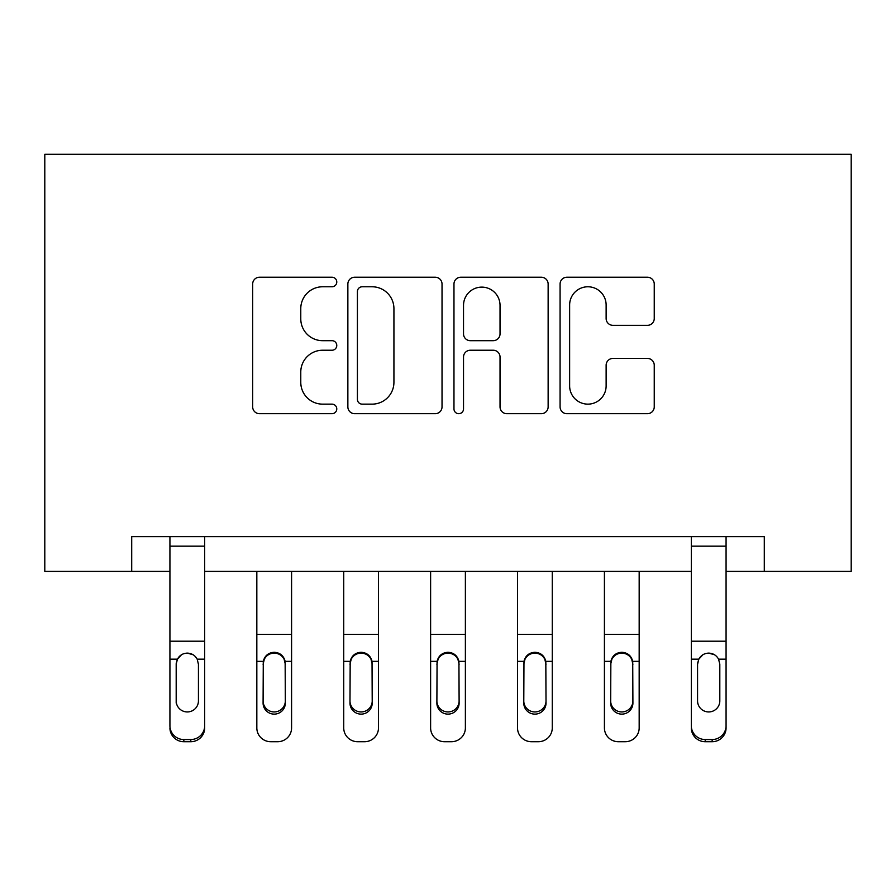 <?xml version="1.0" encoding="UTF-8"?>
<svg xmlns="http://www.w3.org/2000/svg" width="896" height="896" viewBox="0 0 896 896"><rect width="100%" height="100%" fill="white"/><g stroke="black" fill="none" stroke-linecap="round" stroke-linejoin="round"><path stroke-width="1.34" d="M336.773 282.005A4.771 4.771 0 0 0 332.002 277.222L259.504 277.222A6.821 6.821 0 0 0 252.672 284.054L252.672 406.874A6.821 6.821 0 0 0 259.504 413.694L332.002 413.694A4.771 4.771 0 0 0 336.773 408.923A4.771 4.771 0 0 0 332.002 404.141L322.616 404.141A21.84 21.84 0 0 1 300.776 382.312L300.776 372.075A21.84 21.84 0 0 1 322.616 350.235L332.002 350.235A4.771 4.771 0 0 0 336.773 345.464A4.771 4.771 0 0 0 332.002 340.682L322.616 340.682A21.84 21.84 0 0 1 300.776 318.853L300.776 308.616A21.84 21.84 0 0 1 322.616 286.776L332.002 286.776A4.771 4.771 0 0 0 336.773 282.005M647.416 325.338A6.821 6.821 0 0 0 654.248 318.506L654.248 284.054A6.821 6.821 0 0 0 647.416 277.222L566.899 277.222A6.821 6.821 0 0 0 560.078 284.054L560.078 406.874A6.821 6.821 0 0 0 566.899 413.694L647.416 413.694A6.821 6.821 0 0 0 654.248 406.874L654.248 365.254A6.821 6.821 0 0 0 647.416 358.422L612.965 358.422A6.821 6.821 0 0 0 606.133 365.254L606.133 385.896A18.256 18.256 0 0 1 587.888 404.141A18.256 18.256 0 0 1 569.632 385.896L569.632 305.032A18.256 18.256 0 0 1 587.888 286.776A18.256 18.256 0 0 1 606.133 305.032L606.133 318.506A6.821 6.821 0 0 0 612.965 325.338L647.416 325.338M131.701 571.39L131.701 536.637L764.299 536.637L764.299 571.39L851.2 571.39L851.2 154.291L44.8 154.291L44.8 571.39L169.926 571.39M442.03 284.054A6.821 6.821 0 0 0 435.21 277.222L354.693 277.222A6.821 6.821 0 0 0 347.861 284.054L347.861 406.874A6.821 6.821 0 0 0 354.693 413.694L435.21 413.694A6.821 6.821 0 0 0 442.03 406.874L442.03 284.054M460.79 277.222L541.307 277.222A6.821 6.821 0 0 1 548.139 284.054L548.139 406.874A6.821 6.821 0 0 1 541.307 413.694L506.856 413.694A6.821 6.821 0 0 1 500.035 406.874L500.035 357.067A6.821 6.821 0 0 0 493.203 350.235L470.344 350.235A6.821 6.821 0 0 0 463.523 357.067L463.523 408.923A4.771 4.771 0 0 1 458.752 413.694A4.771 4.771 0 0 1 453.97 408.923L453.97 284.054A6.821 6.821 0 0 1 460.79 277.222M204.691 571.39L691.309 571.39M726.074 571.39L764.299 571.39M362.197 286.776A4.771 4.771 0 0 0 357.414 291.558L357.414 399.37A4.771 4.771 0 0 0 362.197 404.141L372.086 404.141A21.84 21.84 0 0 0 393.926 382.312L393.926 308.616A21.84 21.84 0 0 0 372.086 286.776L362.197 286.776M500.035 305.368A18.256 18.256 0 0 0 481.779 287.123A18.256 18.256 0 0 0 463.523 305.368L463.523 333.861A6.821 6.821 0 0 0 470.344 340.682L493.203 340.682A6.821 6.821 0 0 0 500.035 333.861L500.035 305.368M169.926 661.349L169.926 725.738A13.899 13.798 0 0 0 183.837 739.536L190.781 739.536A13.899 13.798 0 0 0 204.691 725.738L204.691 727.922A13.899 13.798 180 0 1 190.781 741.709L190.781 739.536M198.43 700.907L198.43 664.294L198.43 700.907A11.122 11.032 180 0 1 187.309 711.939A11.122 11.032 180 0 0 198.43 700.907M176.187 703.091L176.187 700.907A11.122 11.032 180 0 0 187.309 711.939M181.507 654.752L177.419 659.176L176.187 663.432M193.11 654.752L187.309 653.117C191.744 653.285 195.037 655.301 197.198 659.176L198.43 664.294M204.691 536.637L204.691 725.738M169.926 536.637L169.926 725.738M183.837 739.536L183.837 741.709L190.781 741.709M183.837 741.709A13.899 13.798 180 0 1 169.926 727.922M169.926 659.176L177.419 659.176L176.187 664.294L176.187 700.907M177.419 659.176C179.57 655.312 182.862 653.285 187.309 653.117M256.827 571.39L256.827 727.922A13.899 13.798 180 0 0 270.726 741.709L277.682 741.709A13.899 13.798 180 0 0 291.581 727.922L291.581 661.349L285.141 661.349L285.331 703.091A11.122 11.032 0 0 1 274.21 714.123A11.122 11.032 0 0 1 263.088 703.091L263.278 661.349C264.734 655.715 268.386 652.691 274.21 652.266C280.034 652.68 283.674 655.715 285.141 661.349M291.581 571.39L291.581 661.349M285.331 664.294L284.099 659.176C281.949 655.312 278.656 653.285 274.21 653.117C269.774 653.285 266.482 655.301 264.32 659.176L263.088 664.294M263.088 700.907A11.122 11.032 180 0 0 274.21 711.939A11.122 11.032 180 0 0 285.331 700.907M343.728 571.39L343.728 727.922A13.899 13.798 180 0 0 357.627 741.709L364.582 741.709A13.899 13.798 180 0 0 378.482 727.922L378.482 661.349L372.03 661.349L372.221 703.091A11.122 11.032 0 0 1 361.099 714.123A11.122 11.032 0 0 1 349.978 703.091L350.179 661.349C351.635 655.715 355.275 652.691 361.099 652.266C366.923 652.68 370.574 655.715 372.03 661.349M378.482 571.39L378.482 661.349M372.221 664.294L371 659.176C368.85 655.312 365.546 653.285 361.099 653.117C356.675 653.285 353.371 655.301 351.21 659.176L349.978 664.294M349.978 700.907A11.122 11.032 180 0 0 361.099 711.939A11.122 11.032 180 0 0 372.221 700.907M430.618 571.39L430.618 727.922A13.899 13.798 180 0 0 444.528 741.709L451.472 741.709A13.899 13.798 180 0 0 465.382 727.922L465.382 661.349L458.931 661.349L459.122 703.091A11.122 11.032 0 0 1 448 714.123A11.122 11.032 0 0 1 436.878 703.091L437.069 661.349C438.536 655.715 442.176 652.691 448 652.266C453.824 652.68 457.464 655.715 458.931 661.349M465.382 571.39L465.382 661.349M459.122 664.294L457.89 659.176C455.739 655.312 452.446 653.285 448 653.117C443.565 653.285 440.272 655.301 438.11 659.176L436.878 664.294M436.878 700.907A11.122 11.032 180 0 0 448 711.939A11.122 11.032 180 0 0 459.122 700.907M517.518 571.39L517.518 727.922A13.899 13.798 180 0 0 531.418 741.709L538.373 741.709A13.899 13.798 180 0 0 552.272 727.922L552.272 661.349L545.821 661.349L546.022 703.091A11.122 11.032 0 0 1 534.901 714.123A11.122 11.032 0 0 1 523.779 703.091L523.97 661.349C525.426 655.715 529.077 652.691 534.901 652.266C540.725 652.68 544.365 655.715 545.821 661.349M552.272 571.39L552.272 661.349M546.022 664.294L544.79 659.176C542.64 655.312 539.336 653.285 534.901 653.117C530.466 653.285 527.173 655.301 525 659.176L523.779 664.294M523.779 700.907A11.122 11.032 180 0 0 534.901 711.939A11.122 11.032 180 0 0 546.022 700.907M604.419 571.39L604.419 727.922A13.899 13.798 180 0 0 618.318 741.709L625.274 741.709A13.899 13.798 180 0 0 639.173 727.922L639.173 661.349L632.722 661.349L632.912 703.091A11.122 11.032 0 0 1 621.79 714.123A11.122 11.032 0 0 1 610.669 703.091L610.859 661.349C612.326 655.715 615.966 652.691 621.79 652.266C627.614 652.68 631.266 655.715 632.722 661.349M639.173 571.39L639.173 661.349M632.912 664.294L631.68 659.176C629.53 655.312 626.237 653.285 621.79 653.117C617.366 653.285 614.062 655.301 611.901 659.176L610.669 664.294M610.669 700.907A11.122 11.032 180 0 0 621.79 711.939A11.122 11.032 180 0 0 632.912 700.907M691.309 661.349L691.309 725.738A13.899 13.798 -0 0 0 705.219 739.536L712.163 739.536A13.899 13.798 -0 0 0 726.074 725.738L726.074 727.922A13.899 13.798 180 0 1 712.163 741.709L712.163 739.536M719.813 700.907L719.813 664.294L719.813 700.907A11.122 11.032 180 0 1 708.691 711.939A11.122 11.032 180 0 0 719.813 700.907M697.57 703.091L697.57 700.907A11.122 11.032 180 0 0 708.691 711.939M702.89 654.752L698.802 659.176L697.57 663.432M714.493 654.752L708.691 653.117C713.126 653.285 716.419 655.301 718.581 659.176L719.813 664.294M726.074 536.637L726.074 725.738M691.309 536.637L691.309 725.738M705.219 739.536L705.219 741.709L712.163 741.709M705.219 741.709A13.899 13.798 180 0 1 691.309 727.922M691.309 659.176L698.802 659.176L697.57 664.294L697.57 700.907M698.802 659.176C700.952 655.312 704.245 653.285 708.691 653.117M197.198 659.176L204.691 659.176M169.926 641.2L204.691 641.2M169.926 546.168L204.691 546.168M291.581 634.39L256.827 634.39M263.278 661.349L256.827 661.349M378.482 634.39L343.728 634.39M350.179 661.349L343.728 661.349M465.382 634.39L430.618 634.39M437.069 661.349L430.618 661.349M552.272 634.39L517.518 634.39M523.97 661.349L517.518 661.349M639.173 634.39L604.419 634.39M610.859 661.349L604.419 661.349M718.581 659.176L726.074 659.176M691.309 641.2L726.074 641.2M691.309 546.168L726.074 546.168"/></g></svg>
